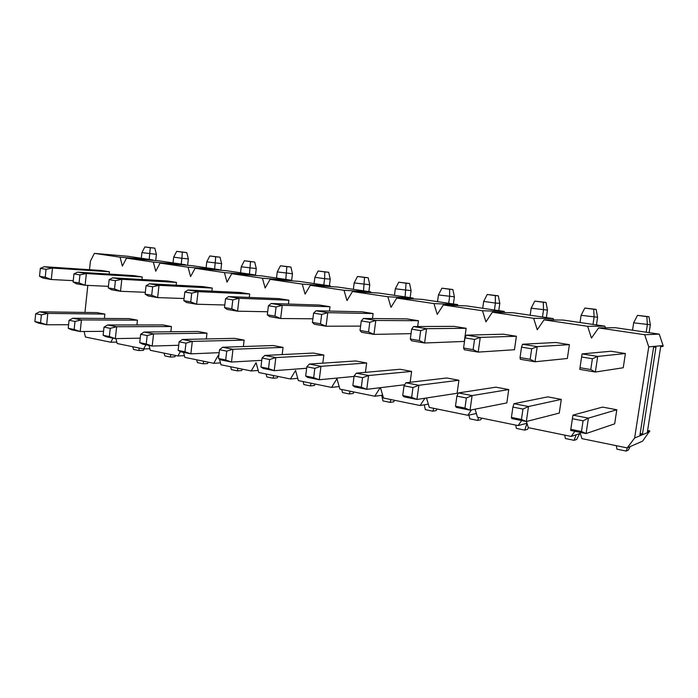 <?xml version="1.0" encoding="UTF-8"?>
<svg xmlns="http://www.w3.org/2000/svg" width="698" height="698" viewBox="0 0 698 698"><rect width="100%" height="100%" fill="white"/><g stroke="black" fill="none" stroke-linecap="round" stroke-linejoin="round"><path stroke-width="1.05" d="M155.715 260.581L156.413 254.334L141.93 252.597L141.301 258.251M149.18 259.412L150.279 247.694L154.816 248.148L144.861 246.935L150.279 247.694M156.413 254.334L154.816 248.148M144.861 246.935L141.93 252.597M230.663 366.755L231.378 369.617L237.407 370.865L241.648 370.568L242.372 369.155M237.922 368.239L237.407 370.865M255.459 275.448L256.288 268.573L241.264 266.784L240.548 272.796M249.465 274.096L250.512 261.61L254.7 262.012L244.37 260.764L250.512 261.61M256.288 268.573L254.7 262.012M244.37 260.764L241.264 266.784M196.679 359.802L197.403 362.611L203.188 363.806L207.55 363.562L208.257 362.175M203.65 361.232L203.188 363.806M220.83 270.274L221.606 263.635L206.774 261.863L206.084 267.744M214.635 269L215.699 256.777L220.018 257.196L209.819 255.957L215.699 256.777M221.606 263.635L220.018 257.196M209.819 255.957L206.774 261.863M120.082 257.178L94.37 253.374L127.734 256.262L152.914 259.953L120.082 257.178L122.368 266.095L126.521 258.129L159.214 260.877L185.45 264.725L153.351 262.099L126.521 258.129M579.942 432.315L581.966 438.649L627.232 447.907L634.63 438.004L648.747 346.854L644.699 334.735L598.605 327.92L591.459 338.068L587.629 326.298L544.03 319.85L537.268 329.753L533.638 318.314L492.343 312.207L485.939 321.874L482.493 310.75L443.317 304.965L437.245 314.405L433.964 303.578L396.752 298.081L390.993 307.312L387.861 296.763L352.473 291.528L346.993 300.559L344.009 290.281L310.313 285.299L305.096 294.128L302.251 284.103L270.117 279.357L265.144 288.004L262.422 278.223L231.762 273.686L227.016 282.149L224.416 272.604L195.117 268.268L190.58 276.565L188.094 267.229L160.069 263.085L155.733 271.217L153.351 262.099M188.094 267.229L219.373 269.69L192.011 265.685L160.069 263.085M149.878 348.747L143.648 348.948L145.908 344.786M115.938 338.609L117.177 343.529L143.648 348.948M116.819 342.099L110.825 342.238L112.997 338.146M84.074 331.498L85.453 337.038L110.825 342.238M149.014 345.414L150.279 350.309L177.92 355.963L180.372 351.556M184.394 355.675L177.92 355.963M206.303 338.949L206.983 333.173L197.883 331.471L144.085 332.047L140.656 334.29L147.182 335.564L146.24 343.983L139.722 342.666L140.656 334.29M136.913 324.945L137.445 320.181L129.104 318.62L72.819 318.244L69.067 320.286L75.009 321.446L74.163 329.482L68.23 328.287L69.067 320.286M176.158 285.185L176.472 282.393L167.703 280.997L112.727 277.821L121.818 279.287L115.414 280.675L109.15 279.645L108.26 287.899L114.516 288.955L115.414 280.675M109.193 274.096L109.446 271.766L101.393 270.492L44.192 266.706L52.49 268.049L46.051 269.315L40.336 268.381L39.524 276.268L45.23 277.237L46.051 269.315M94.37 253.374L90.4 261.192L89.492 269.707M87.826 285.386L84.955 312.434M183.522 352.377L184.839 357.376L213.728 363.292L218.395 355.151L218.736 356.416M219.434 359.034L220.969 364.775L251.193 370.961L256.079 362.646L258.775 372.514L290.429 378.988L295.551 370.507L298.378 380.611L331.567 387.407L336.942 378.744L339.9 389.109L374.739 396.237L380.192 387.704M380.471 387.669L383.49 398.035L420.1 405.521L424.908 398.226M426.495 397.982L429.305 407.405L467.835 415.293L471.516 409.866M475.059 409.168L477.519 417.273L518.117 425.579L521.633 420.562M526.405 421.487L528.334 427.673L571.173 436.442L574.89 431.303M142.235 276.966L133.842 275.631L77.67 272.133L86.351 273.546L142.235 276.966L141.956 279.505M211.895 291.145L212.253 288.056L203.092 286.608L149.477 283.772L159.013 285.316L152.644 286.765L146.065 285.691L145.123 294.137L151.693 295.245L152.644 286.765M170.853 331.759L171.446 326.533L162.739 324.91L107.614 324.98L104.019 327.126L110.24 328.339L109.35 336.558L103.13 335.31L104.019 327.126M104.403 318.454L104.875 314.091L96.874 312.599L39.577 311.805L35.703 313.76L41.374 314.868L40.563 322.729L34.9 321.586L35.703 313.76M625.408 353.528L597.697 356.425L595.35 372.034L623.235 367.75L625.408 353.528L611.003 351.242L582.106 353.903L597.697 356.425L592.393 358.746L581.6 356.975L580.003 367.724L590.77 369.547L592.393 358.746M570.798 429.357L570.685 430.448L586.084 433.554L614.659 423.843L616.805 409.761L602.531 407.091L572.971 415.127L572.386 418.73L583.066 420.815L581.46 431.504L570.798 429.357L572.386 418.73M511.416 417.421L511.835 418.582L526.327 421.505L559.264 413.094L561.297 399.387L547.79 396.865L513.981 403.697L512.908 407.091L522.95 409.063L521.45 419.437L511.416 417.421L512.908 407.091M402.729 395.557L404.037 396.839L416.95 399.448L457.111 393.279L458.918 380.253L446.772 377.984L405.931 382.766L404.037 385.802L412.98 387.547L411.654 397.354L402.729 395.557L404.037 385.802M516.389 336.253L480.259 337.396L478.191 352.106L514.461 349.733L516.389 336.253L503.476 334.211L466.43 335.153L480.259 337.396L474.544 339.455L464.981 337.893L463.577 348.023L473.122 349.637L474.544 339.455M417.666 326.542L418.451 320.731L406.812 318.89L363.449 318.454L375.794 320.461L369.792 322.31L361.267 320.914L360.02 330.503L368.535 331.943L369.792 322.31M466.142 328.296L453.892 326.35L413.486 326.568L426.548 328.688L466.142 328.296L464.318 341.427L424.602 342.997L411.576 340.781L410.328 339.01L419.332 340.537L420.676 330.634L411.654 329.159L410.328 339.01M569.402 344.655L537.216 346.627L535.008 361.773L567.352 358.493L569.402 344.655L555.774 342.491L522.54 344.245L537.216 346.627L531.684 348.808L521.537 347.15L520.036 357.577L530.166 359.287L531.684 348.808M455.489 406.166L456.379 407.396L470.051 410.154L506.827 402.921L508.746 389.563L495.938 387.172L458.394 392.93L456.885 396.141L466.36 397.991L464.947 408.068L455.489 406.166L456.885 396.141M410.154 382.277L411.619 371.415L400.076 369.259L356.329 373.16L354.104 376.039L362.559 377.688L361.311 387.233L352.865 385.532L354.104 376.039M365.429 372.348L366.651 363.012L355.666 360.962L309.371 364.059L306.841 366.79L314.842 368.361L313.672 377.653L305.672 376.039L306.841 366.79M282.175 354.584L283.056 347.395L273.084 345.527L222.557 347.246L219.521 349.715L226.737 351.129L225.681 359.959L218.483 358.51L219.521 349.715M329.439 311.072L329.988 306.719L319.448 305.043L271.182 303.499L282.271 305.296L276.076 306.972L268.416 305.715L267.308 314.815L274.951 316.107L276.076 306.972M249.282 297.427L249.692 293.989L240.095 292.471L188.032 290.028L198.058 291.651L191.732 293.16L184.822 292.034L183.827 300.69L190.728 301.85L191.732 293.16M288.893 300.201L278.842 298.613L228.551 296.589L239.091 298.299L288.893 300.201L288.414 304.049M372.47 318.55L373.125 313.55L362.053 311.797L316.081 310.776L327.781 312.678L321.665 314.432L313.594 313.114L312.416 322.441L320.478 323.811L321.665 314.432M322.816 363.161L323.846 355.012L313.385 353.057L264.839 355.439L262.047 358.03L269.637 359.514L268.521 368.57L260.947 367.043L262.047 358.03M243.375 346.54L244.143 340.118L234.624 338.338L182.361 339.464L179.116 341.811L185.965 343.154L184.979 351.766L178.13 350.387L179.116 341.811M224.416 272.604L254.761 274.872L226.213 270.693L195.117 268.268M220.472 362.908L213.728 363.292M254.91 275.405L254.761 274.872M185.563 265.161L185.45 264.725M219.495 270.17L219.373 269.69M642.492 433.929L655.989 347.081L653.581 347.299L639.961 434.967L642.492 433.929L640.197 433.475M648.747 346.854L663.1 345.589L662.969 346.435L660.683 346.644L647.395 431.896L649.786 430.91L647.613 430.492M627.232 447.907L642.605 441.136L649.786 430.91M291.886 280.875L291.72 280.291L261.907 275.919L231.762 273.686M330.547 286.608L330.363 285.953L299.189 281.381L270.117 279.357M371.013 292.61L370.795 291.877L338.172 287.096L310.313 285.299M413.408 298.919L413.155 298.081L378.979 293.073L352.473 291.528M457.879 305.55L457.583 304.59L421.732 299.337L396.752 298.081M504.575 312.556L504.218 311.421L466.578 305.907L443.317 304.965M553.68 319.954L553.252 318.602L513.676 312.809L492.343 312.207M605.402 327.833L604.861 326.167L563.199 320.059L544.03 319.85M663.1 345.589L659.252 334.133L615.339 327.702L598.605 327.92M187.614 265.327L188.347 258.888L181.89 258.304L182.318 252.144L186.759 252.58L176.673 251.359L182.318 252.144M176.673 251.359L173.689 257.134L181.89 258.304L181.236 264.106M188.347 258.888L186.759 252.58M173.034 262.902L173.689 257.134M139.199 348.04L138.832 350.527L143.404 350.37L144.146 348.93M138.832 350.527L133.501 349.428L132.777 346.723M170.766 354.497L170.356 357.036L174.823 356.835L175.53 355.474M170.356 357.036L164.807 355.884L164.082 353.136M68.23 328.287L71.597 329.805L80.2 331.533L81.43 319.911L75.009 321.446M137.445 320.181L81.43 319.911L72.819 318.244M103.566 331.323L80.2 331.533L74.163 329.482M34.9 321.586L38.416 323.113L46.635 324.771L47.813 313.393L41.374 314.868M104.875 314.091L47.813 313.393L39.577 311.805M68.605 324.745L46.635 324.771L40.563 322.729M79.93 274.864L73.944 273.886L73.098 281.948L79.075 282.96L79.93 274.864L86.351 273.546L85.112 285.264L108.426 286.355M79.075 282.96L85.112 285.264L76.448 283.789L73.098 281.948M73.944 273.886L77.67 272.133M176.472 282.393L121.818 279.287L120.51 291.284L114.516 288.955M109.15 279.645L112.727 277.821M108.26 287.899L111.436 289.74L120.51 291.284L145.332 292.305M103.13 335.31L106.332 336.802L115.344 338.626L109.35 336.558M140.228 338.164L115.344 338.626L116.645 326.734L110.24 328.339M171.446 326.533L116.645 326.734L107.614 324.98M212.253 288.056L159.013 285.316L157.635 297.592L151.693 295.245M146.065 285.691L149.477 283.772M145.123 294.137L148.116 295.978L157.635 297.592L184.071 298.517M139.722 342.666L142.741 344.149L152.19 346.051L146.24 343.983M178.714 345.274L152.19 346.051L153.56 333.88L147.182 335.564M206.983 333.173L153.56 333.88L144.085 332.047M109.446 271.766L52.49 268.049L51.303 279.514L45.23 277.237M40.336 268.381L44.192 266.706M39.524 276.268L43.023 278.101L51.303 279.514L73.238 280.648M649.123 332.649L650.344 324.762L633.671 322.816L632.536 330.215M646.2 332.222L647.351 324.771L646.88 316.665L648.948 316.726L637.475 315.356L646.88 316.665M650.344 324.762L648.948 316.726M637.475 315.356L633.671 322.816M644.699 334.735L659.252 334.133M634.63 438.004L649.655 431.748M627.432 447.819L626.15 451.065L628.348 450.07L630.093 446.65M626.15 451.065L616.936 449.163L616.299 445.673M581.46 431.504L586.084 433.554L588.414 418.119L583.066 420.815M616.805 409.761L588.414 418.119L572.971 415.127M580.003 367.724L579.794 369.39L595.35 372.034L590.77 369.547M581.6 356.975L582.106 353.903M453.403 303.979L454.389 296.825L438.449 294.94L437.533 301.649M448.709 303.29L449.634 296.537L449.599 289.269L452.871 289.513L441.904 288.195L449.599 289.269M454.389 296.825L452.871 289.513M441.904 288.195L438.449 294.94M564.726 435.116L565.38 438.527L574.122 440.333L576.67 439.443L579.645 433.615M576.182 434.767L574.122 440.333M596.441 324.928L597.593 317.241L581.094 315.313L580.021 322.528M592.995 324.43L594.085 317.171L593.736 309.284L596.153 309.397L584.811 308.045L593.736 309.284M597.593 317.241L596.153 309.397M584.811 308.045L581.094 315.313M515.717 425.091L516.389 428.415L524.695 430.134L527.54 429.349L528.395 427.682M527.007 423.424L524.695 430.134M546.386 317.599L547.476 310.095L531.161 308.184L530.148 315.217M542.477 317.023L543.506 309.947L543.271 302.278L546.01 302.435L534.79 301.1L543.271 302.278M547.476 310.095L546.01 302.435M534.79 301.1L531.161 308.184M433.964 303.578L457.583 304.59M533.638 318.314L553.252 318.602M482.493 310.75L504.218 311.421M476.376 413.521L467.835 415.293M428.336 404.151L420.1 405.521M526.964 423.276L518.117 425.579M587.629 326.298L604.861 326.167M580.291 433.397L571.173 436.442M498.765 310.619L499.803 303.298L495.414 303.08L495.283 295.612L498.302 295.812L487.213 294.486L495.283 295.612M487.213 294.486L483.67 301.396L495.414 303.08L494.437 309.991M499.803 303.298L498.302 295.812M482.711 308.272L483.67 301.396M433.728 408.313L432.882 411.192L436.233 410.572L437.044 408.993M432.882 411.192L425.335 409.63L424.288 404.823M478.61 417.5L477.676 420.432L480.791 419.734L481.62 418.111M477.676 420.432L469.754 418.8L468.977 415.057M411.654 397.354L416.95 399.448L418.87 385.279L412.98 387.547M458.918 380.253L418.87 385.279L405.931 382.766M352.865 385.532L354.549 386.867L366.764 389.327L368.57 375.533L362.559 377.688M411.619 371.415L368.57 375.533L356.329 373.16M404.7 384.746L366.764 389.327L361.311 387.233M420.676 330.634L426.548 328.688L424.602 342.997L419.332 340.537M411.654 329.159L413.486 326.568M463.577 348.023L464.397 349.759L478.191 352.106L473.122 349.637M464.981 337.893L466.43 335.153M466.36 397.991L472.092 395.583L470.051 410.154L464.947 408.068M508.746 389.563L472.092 395.583L458.394 392.93M520.036 357.577L520.376 359.287L535.008 361.773L530.166 359.287M521.537 347.15L522.54 344.245M522.95 409.063L528.508 406.515L526.327 421.505L521.45 419.437M561.297 399.387L528.508 406.515L513.981 403.697M418.451 320.731L375.794 320.461L373.971 334.386L368.535 331.943M361.267 320.914L363.449 318.454M360.02 330.503L361.651 332.292L373.971 334.386L411.043 333.653M291.659 280.282L292.462 273.738L277.263 271.923L276.513 278.066M285.822 279.427L286.843 266.662L290.892 267.029L280.439 265.772L286.843 266.662M292.462 273.738L290.892 267.029M280.439 265.772L277.263 271.923M381.701 395.295L382.958 400.896L390.156 402.38L393.733 401.839L394.527 400.294M390.932 399.553L390.156 402.38M410.154 297.645L411.087 290.647L395.33 288.789L394.466 295.341M405.128 296.903L406.053 283.214L409.552 283.501L398.715 282.201L406.053 283.214M411.087 290.647L409.552 283.501M398.715 282.201L395.33 288.789M341.793 389.501L342.5 392.546L349.375 393.969L353.144 393.489L353.921 391.979M350.082 391.194L349.375 393.969M368.858 291.589L369.757 284.758L354.183 282.908L353.354 289.321M363.536 290.813L364.496 277.446L368.204 277.76L357.489 276.469L364.496 277.446M369.757 284.758L368.204 277.76M357.489 276.469L354.183 282.908M262.422 278.223L291.72 280.291M344.009 290.281L370.795 291.877M302.251 284.103L330.363 285.953M297.741 378.333L290.429 378.988M258.216 370.455L251.193 370.961M339.167 386.57L331.567 387.407M387.861 296.763L413.155 298.081M382.652 395.164L374.739 396.237M329.404 285.814L330.25 279.121L324.605 278.685L324.806 271.932L328.688 272.281L318.105 270.999L324.806 271.932M318.105 270.999L314.868 277.298L324.605 278.685L323.811 284.993M330.25 279.121L328.688 272.281M314.074 283.562L314.868 277.298M273.686 375.559L273.11 378.229L277.211 377.88L277.952 376.431M273.11 378.229L266.819 376.929L266.104 374.006M311.038 383.202L310.401 385.924L314.344 385.514L315.103 384.04M310.401 385.924L303.822 384.563L303.115 381.588M218.483 358.51L221.057 359.941L231.483 362.044L233.01 349.27L226.737 351.129M283.056 347.395L233.01 349.27L222.557 347.246M261.759 360.343L231.483 362.044L225.681 359.959M178.13 350.387L180.93 351.853L190.859 353.851L192.299 341.383L185.965 343.154M244.143 340.118L192.299 341.383L182.361 339.464M219.172 352.673L190.859 353.851L184.979 351.766M232.818 299.887L225.55 298.7L224.503 307.565L231.762 308.795L232.818 299.887L239.091 298.299L237.556 311.186L267.683 311.753M231.762 308.795L237.556 311.186L227.042 309.397L224.503 307.565M225.55 298.7L228.551 296.589M329.988 306.719L282.271 305.296L280.648 318.515L274.951 316.107M268.416 305.715L271.182 303.499M267.308 314.815L269.576 316.63L280.648 318.515L312.879 318.794M260.947 367.043L263.251 368.448L274.227 370.664L268.521 368.57M306.649 368.274L274.227 370.664L275.841 357.568L269.637 359.514M323.846 355.012L275.841 357.568L264.839 355.439M373.125 313.55L327.781 312.678L326.053 326.236L320.478 323.811M313.594 313.114L316.081 310.776M312.416 322.441L314.388 324.247L326.053 326.236L360.596 326.097M305.672 376.039L307.687 377.409L319.256 379.747L313.672 377.653M354.052 376.449L319.256 379.747L320.967 366.31L314.842 368.361M366.651 363.012L320.967 366.31L309.371 364.059M249.692 293.989L198.058 291.651L196.6 304.223L190.728 301.85M184.822 292.034L188.032 290.028M183.827 300.69L186.602 302.522L196.6 304.223L224.808 305"/></g></svg>
